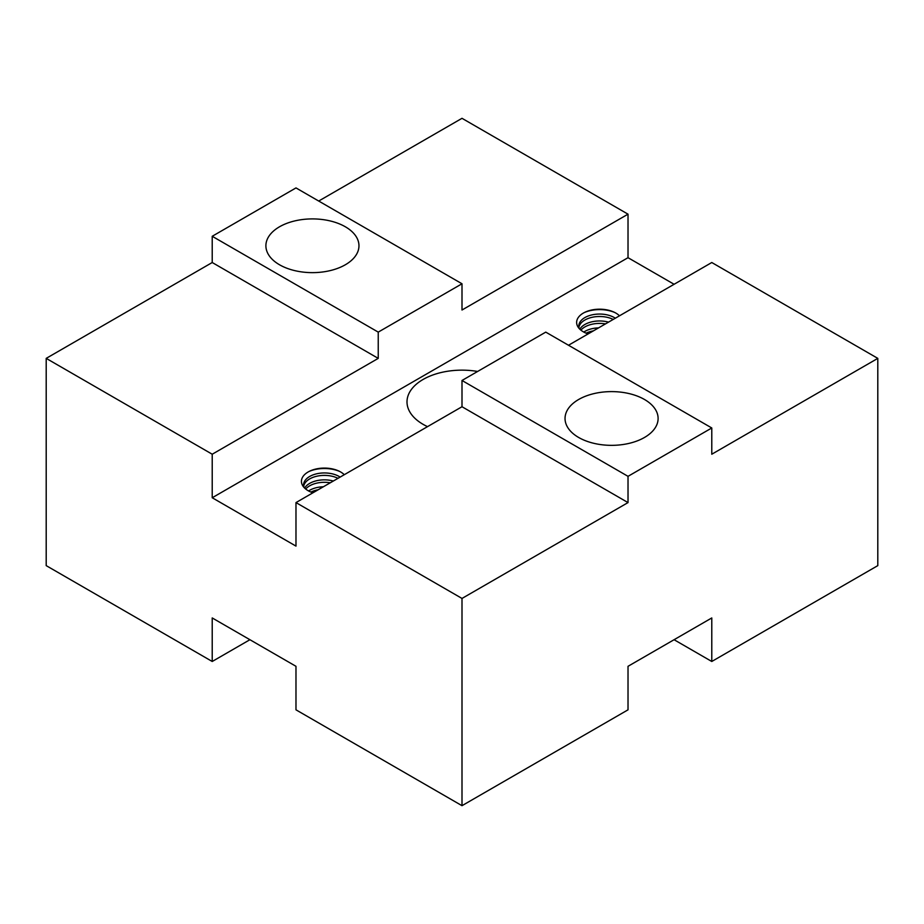 <?xml version="1.0" encoding="UTF-8"?>
<svg xmlns="http://www.w3.org/2000/svg" width="924" height="924" viewBox="0 0 924 924"><rect width="100%" height="100%" fill="white"/><g stroke="black" fill="none" stroke-linecap="round" stroke-linejoin="round"><path stroke-width="1.39" d="M427.523 426.634A55.001 31.751 180 0 1 423.111 424.347A55.001 31.751 180 0 1 406.999 401.894A55.001 31.751 180 0 1 477.627 371.46M345.333 226.773A46.535 26.865 180 0 1 358.962 245.772A46.535 26.865 180 0 1 330.238 270.593A46.535 26.865 180 0 1 279.522 264.772A46.535 26.865 180 0 1 265.893 245.772A46.535 26.865 180 0 1 294.629 220.952A46.535 26.865 180 0 1 345.333 226.773M588.103 333.934A22.961 13.259 180 0 1 583.367 331.832A22.961 13.259 180 0 1 583.367 313.074A22.961 13.259 180 0 1 615.846 313.074A22.961 13.259 180 0 1 619.484 315.812M579.279 328.632A20.802 12.012 180 0 1 578.805 326.068A20.802 12.012 180 0 1 591.637 314.969A20.802 12.012 180 0 1 614.31 317.579A20.802 12.012 180 0 1 615.326 318.202M304.077 487.514A20.802 12.012 180 0 1 303.592 484.95A20.802 12.012 180 0 1 316.435 473.862A20.802 12.012 180 0 1 339.108 476.461A20.802 12.012 180 0 1 340.124 477.096M312.889 492.815A22.961 13.259 180 0 1 308.154 490.713A22.961 13.259 180 0 1 308.154 471.968A22.961 13.259 180 0 1 340.633 471.968A22.961 13.259 180 0 1 344.271 474.705M644.478 399.48A46.535 26.865 180 0 1 658.107 418.48A46.535 26.865 180 0 1 629.371 443.301A46.535 26.865 180 0 1 578.667 437.479A46.535 26.865 180 0 1 565.038 418.48A46.535 26.865 180 0 1 593.762 393.659A46.535 26.865 180 0 1 644.478 399.48M249.907 639.72L212.22 661.48L212.22 617.948L295.98 666.308L295.98 709.828L462 805.682L462 598.44L628.02 502.587L628.02 476.334L711.78 427.974L711.78 454.227L877.8 358.373L877.8 565.627L711.78 661.48L711.78 617.948L628.02 666.308L628.02 709.828L462 805.682M877.8 358.373L711.78 262.52L568.491 345.253M711.78 427.974L545.761 332.12L462 380.48L462 406.733L295.98 502.587L295.98 546.107L212.22 497.747L212.22 454.227L378.239 358.373L378.239 332.12L462 283.772L462 310.014L628.02 214.172L628.02 257.692L674.093 284.28M462 380.48L628.02 476.334M462 406.733L628.02 502.587M295.98 502.587L462 598.44M674.093 639.72L711.78 661.48M308.593 490.967A20.802 12.012 180 0 1 323.354 486.775M330.272 482.79A20.802 12.012 0 0 0 305.705 489.039M304.643 488.103A20.802 12.012 180 0 1 333.333 481.023M338.011 478.32A20.802 12.012 0 0 0 316.724 476.241A20.802 12.012 0 0 0 303.707 486.174M318.202 489.755A20.802 12.012 0 0 0 310.914 492.076M583.795 332.074A20.802 12.012 180 0 1 598.567 327.893M593.416 330.861A20.802 12.012 0 0 0 586.116 333.183M613.213 319.427A20.802 12.012 0 0 0 591.926 317.348A20.802 12.012 0 0 0 578.909 327.292M579.845 329.21A20.802 12.012 180 0 1 608.535 322.13M605.474 323.897A20.802 12.012 0 0 0 580.907 330.157M628.02 257.692L212.22 497.747M378.239 358.373L212.22 262.52L46.2 358.373L46.2 565.627L212.22 661.48M212.22 454.227L46.2 358.373M378.239 332.12L212.22 236.278L212.22 262.52M462 283.772L295.98 187.918L212.22 236.278M628.02 214.172L462 118.318L318.711 201.039M602.309 316.609A25.387 14.657 0 0 0 596.904 316.609M615.003 312.612A25.387 14.657 0 0 0 584.199 312.612M602.309 323.516A25.387 14.657 0 0 0 596.904 323.516M327.096 475.49A25.387 14.657 0 0 0 321.691 475.49M327.096 482.397A25.387 14.657 0 0 0 321.691 482.397M339.801 471.506A25.387 14.657 0 0 0 308.997 471.506"/></g></svg>
